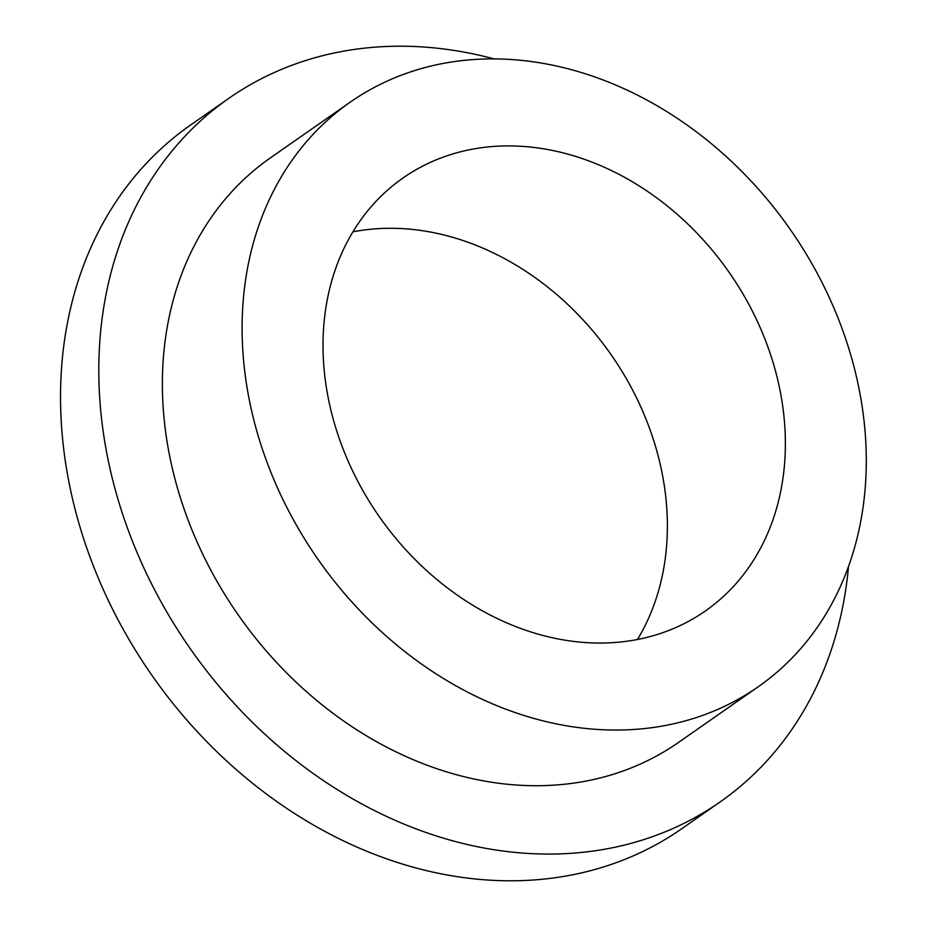 <?xml version="1.0" encoding="UTF-8"?>
<svg xmlns="http://www.w3.org/2000/svg" width="927" height="927" viewBox="0 0 927 927"><rect width="100%" height="100%" fill="white"/><g stroke="black" fill="none" stroke-linecap="round" stroke-linejoin="round"><path stroke-width="1.39" d="M573.952 726.977A356.466 288.019 55.1 0 0 758.251 686.756A356.466 288.019 55.1 0 0 843.106 331.437A356.466 288.019 55.1 0 0 534.439 61.982A356.466 288.019 55.1 0 0 350.139 102.202A356.466 288.019 55.1 0 0 265.284 457.521A356.466 288.019 55.1 0 0 573.952 726.977M350.139 102.202L270.417 157.857A356.466 288.019 55.1 0 0 185.562 513.176A356.466 288.019 55.1 0 0 494.218 782.631A356.466 288.019 55.1 0 0 678.518 742.423L758.251 686.756M637.486 639.491A264.044 213.349 55.1 0 0 632.075 389.062A264.044 213.349 55.1 0 0 421.565 230.568A264.044 213.349 55.1 0 0 352.897 231.854M539.56 148.193A264.044 213.349 55.1 0 0 403.036 177.972A264.044 213.349 55.1 0 0 340.186 441.171A264.044 213.349 55.1 0 0 568.83 640.766A264.044 213.349 55.1 0 0 705.343 610.986A264.044 213.349 55.1 0 0 768.205 347.787A264.044 213.349 55.1 0 0 539.56 148.193M494.161 58.911A429.074 346.686 55.1 0 0 450.684 49.919A429.074 346.686 55.1 0 0 228.842 98.32A429.074 346.686 55.1 0 0 126.709 526.015A429.074 346.686 55.1 0 0 498.239 850.36A429.074 346.686 55.1 0 0 720.094 801.959A429.074 346.686 55.1 0 0 848.518 566.478M228.842 98.32L190.58 125.041A429.074 346.686 55.1 0 0 88.436 552.735A429.074 346.686 55.1 0 0 459.977 877.081A429.074 346.686 55.1 0 0 681.82 828.68L720.094 801.959"/></g></svg>
